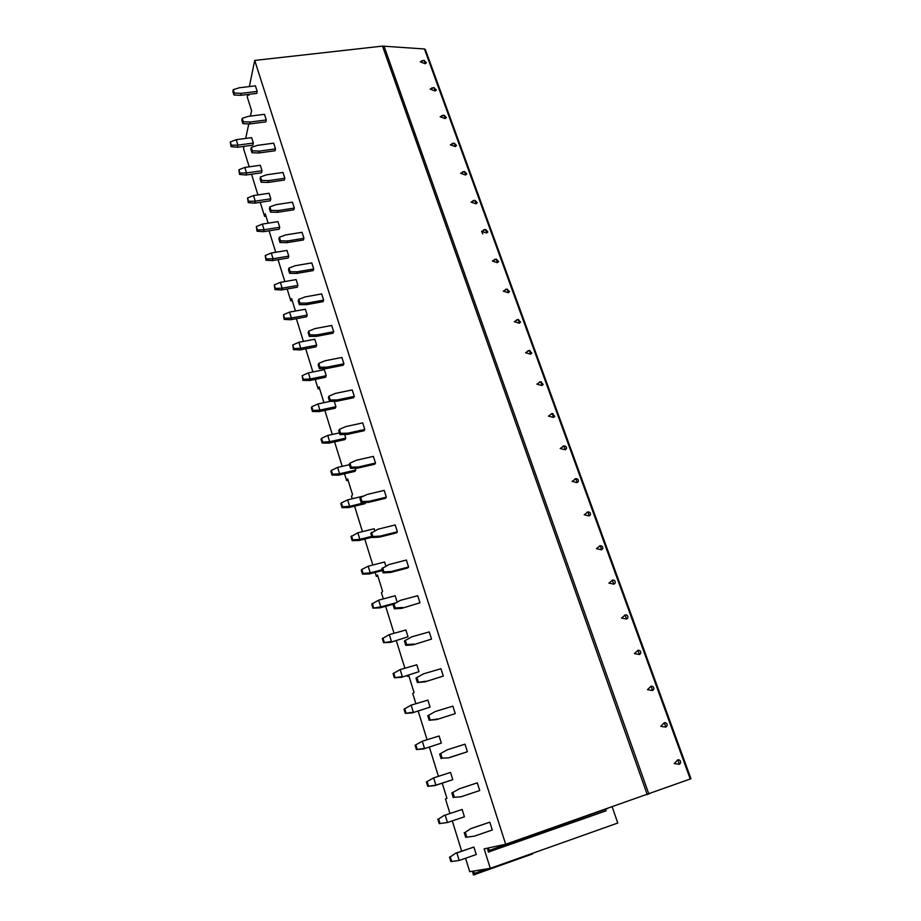<?xml version="1.0" encoding="UTF-8"?>
<svg xmlns="http://www.w3.org/2000/svg" width="921" height="921" viewBox="0 0 921 921"><rect width="100%" height="100%" fill="white"/><g stroke="black" fill="none" stroke-linecap="round" stroke-linejoin="round"><path stroke-width="1.38" d="M250.454 116.092L251.594 110.762L247.242 96.958L247.749 94.472M424.454 48.974L425.341 49.481L690.969 778.752L505.675 844.258L254.714 60.429L382.491 46.108L424.454 48.974L690.255 779.051M249.361 86.574L254.714 60.429M268.161 223.181L265.26 213.833L264.592 216.366L260.229 202.321M243.996 146.358L243.535 148.534L249.211 166.816M251.514 174.23L257.938 194.918M245.688 138.438L248.785 123.909M248.716 94.356L248.992 95.22L249.257 94.287M612.223 806.98L617.772 823.029L490.283 868.33L484.147 848.851L487.382 848.16L488.337 852.029L489.811 851.764L488.406 847.942L505.675 844.258M490.283 868.33L473.452 871.082L474.568 873.384L487.531 868.779M465.554 858.257L469.733 871.68L472.508 871.231L473.417 874.927L474.764 874.754L474.568 873.384M442.23 783.207L446.95 798.392L445.465 798.944L449.978 813.496M452.28 820.899L461.663 851.142M407.174 675.634L407.416 676.417L408.717 675.392L414.059 692.569L412.735 693.525L415.889 703.713M418.18 711.093L427.079 739.736M429.37 747.115L438.442 776.334M375.135 572.436L376.355 576.362L377.506 574.98L382.618 591.409L381.444 592.733L383.355 598.903M385.657 606.306L394.038 633.303M396.329 640.705L404.883 668.232M344.512 473.785L346.63 480.589L347.643 478.885L352.536 494.612L351.488 496.269L352.259 498.756M354.573 506.182L362.471 531.647M364.774 539.061L372.832 565.022M324.837 410.398L332.297 434.436M334.599 441.861L342.209 466.36M323.283 402.822L323.708 401.89L319.023 386.82L318.136 388.835L315.212 379.394M296.366 318.701L303.412 341.403M305.714 348.829L312.898 371.969M295.468 311.022L291.589 298.542L290.817 300.833L287.145 288.987M269.082 230.814L275.747 252.285M278.05 259.699L284.831 281.573M474.465 836.13L465.692 837.304L474.465 836.13L492.298 829.994L489.811 822.177L470.896 828.566L465.301 832.296L470.896 828.566M462.123 809.444L445.165 815.12L447.456 822.522L439.213 823.639L447.456 822.522L464.426 816.789L462.123 809.444L444.014 815.499L438.615 818.953L444.014 815.499M460.926 796.815L454.352 797.252L460.926 796.815L479.749 790.54L477.297 782.85L459.556 788.698L451.854 792.993L459.556 788.698M434.781 785.636L452.787 779.661L450.519 772.42L433.653 777.877L426.388 781.941L433.653 777.877L435.898 785.164L434.781 785.636L427.735 786.304L426.388 781.941M448.7 757.868L442.126 758.133L448.7 757.868L467.396 751.743L464.99 744.18L447.33 749.775L439.697 754.046L447.33 749.775M423.453 748.969L441.343 743.109L439.11 735.983L422.313 741.221L415.118 745.262L416.442 749.567L423.453 748.969L441.343 743.109M436.681 719.577L455.25 713.591L452.879 706.154L435.311 711.507L427.747 715.755L429.151 720.245L436.681 719.577L455.25 713.591M412.297 712.877L430.061 707.121L427.862 700.11L411.146 705.141L404.008 709.158L405.309 713.384L412.297 712.877L430.061 707.121M424.857 681.897L443.3 676.049L440.963 668.727L423.476 673.85L415.981 678.086L417.363 682.496L424.857 681.897L443.3 676.049M401.314 677.338L418.963 671.697L416.799 664.778L400.151 669.602L393.083 673.596L394.361 677.775L401.314 677.338L418.963 671.697M413.218 644.827L431.546 639.116L429.244 631.91L411.848 636.814L404.411 641.016L405.77 645.368L413.218 644.827L431.546 639.116M390.504 642.351L408.026 636.802L405.896 629.999L389.33 634.615L382.319 638.598L383.573 642.697L390.504 642.351L408.026 636.802M401.775 608.355L419.976 602.771L417.72 595.691L400.393 600.365L393.025 604.556L394.361 608.827L401.775 608.355L419.976 602.771M397.135 602.023L395.167 595.737L378.669 600.158L371.716 604.118L372.959 608.159L379.843 607.883L380.764 606.904L395.224 602.99M390.504 572.471L407.727 567.969L408.59 567.002L406.368 560.037L389.123 564.504L381.824 568.66L383.136 572.874L390.504 572.471L391.333 571.515L408.59 567.002M385.876 566.104L384.587 561.983L368.181 566.219L361.838 569.443L361.274 570.168L362.494 574.151L369.356 573.933L370.23 572.862L382.157 569.754M379.417 537.139L396.548 532.845L397.377 531.808L395.201 524.935L378.036 529.207L370.795 533.34L372.084 537.484L379.417 537.139L380.212 536.103L397.377 531.808M374.801 530.749L374.179 528.746L357.832 532.787L350.982 536.713L352.19 540.639L359.029 540.5L359.858 539.338L371.739 536.367M368.504 502.371L385.554 498.273L386.348 497.156L384.195 490.398L367.122 494.462L360.675 497.455L359.938 498.583L361.216 502.659L368.504 502.371L369.263 501.254L386.348 497.156M348.84 507.552L342.036 507.632L342.554 506.792L349.646 506.308L348.84 507.552L365.084 503.66L365.867 502.475M357.762 468.133L374.732 464.242L375.492 463.044L373.373 456.39L356.381 460.247L349.957 463.148L349.255 464.357L350.51 468.363L357.762 468.133L358.476 466.947L375.492 463.044M338.813 475.098L332.032 475.109L332.539 474.211L339.573 473.762L338.813 475.098L354.976 471.379L355.782 470.032L355.218 468.213M347.182 434.436L364.071 430.729L364.797 429.451L362.713 422.9L345.801 426.573L339.4 429.37L338.732 430.66L339.964 434.608L347.182 434.436L347.873 433.158L364.797 429.451M328.924 443.116L322.177 443.059L322.661 442.115L329.66 441.7L328.924 443.116L345.018 439.559L345.789 438.143L344.65 434.493M336.764 401.245L353.572 397.722L354.274 396.375L352.213 389.917L335.382 393.417L329.004 396.122L328.371 397.481L329.591 401.372L336.764 401.245L337.42 399.898L354.274 396.375M319.184 411.595L312.472 411.48L312.921 410.478L319.886 410.098L319.184 411.595L335.198 408.21L335.946 406.702L334.242 401.291M326.506 368.561L343.234 365.211L343.901 363.795L341.875 357.44L325.125 360.756L318.781 363.369L318.171 364.797L319.368 368.63L326.506 368.561L327.128 367.145L343.901 363.795M309.583 380.534L325.527 377.299L326.23 375.722L324.342 369.678L308.374 372.878L302.203 375.653L302.894 380.35L309.583 380.534L310.25 378.957L326.23 375.722M316.398 336.372L333.057 333.195L333.69 331.71L331.698 325.458L315.017 328.59L308.696 331.123L308.121 332.619L309.306 336.395L316.398 336.372L316.997 334.887L333.69 331.71M300.119 349.911L315.995 346.837L316.663 345.191L314.798 339.227L298.899 342.267L292.763 344.972L293.465 349.669L300.119 349.911L300.753 348.265L316.663 345.191M306.451 304.667L323.018 301.662L323.628 300.108L321.671 293.937L305.07 296.907L298.772 299.348L298.22 300.914L299.383 304.632L306.451 304.667L307.015 303.113L323.628 300.108M290.794 319.725L306.589 316.812L307.234 315.086L305.392 309.203L289.562 312.092L283.461 314.729L284.163 319.426L290.794 319.725L291.393 317.998L307.234 315.086M296.643 273.422L313.14 270.59L313.716 268.967L311.782 262.899L295.261 265.697L288.998 268.057L288.469 269.68L289.62 273.341L296.643 273.422L297.184 271.81L313.716 268.967M281.596 289.965L297.322 287.202L297.932 285.406L296.125 279.604L280.364 282.344L274.285 284.911L274.999 289.62L281.596 289.965L282.16 288.169L297.932 285.406M286.984 242.649L303.4 239.967L303.953 238.286L302.042 232.299L285.602 234.947L279.362 237.227L278.867 238.907L279.996 242.522L286.984 242.649L287.49 240.968L303.953 238.286M272.524 260.62L288.181 257.995L288.768 256.13L286.972 250.42L271.292 253.01L265.248 255.52L265.95 260.217L272.524 260.62L273.065 258.755L288.768 256.13M277.463 212.325L293.811 209.792L294.329 208.054L292.452 202.16L276.081 204.646L269.865 206.845L269.404 208.595L270.509 212.152L277.463 212.325L277.946 210.587L294.329 208.054M263.579 231.689L279.167 229.202L279.731 227.28L277.958 221.639L262.347 224.091L256.326 226.543L257.04 231.229L263.579 231.689L264.097 229.755L279.731 227.28M268.08 182.439L284.347 180.056L284.842 178.26L282.989 172.446L266.699 174.794L260.516 176.901L260.067 178.709L261.161 182.22L268.08 182.439L268.541 180.631L284.842 178.26M254.76 203.15L270.279 200.801L270.809 198.809L269.07 193.26L253.517 195.574L247.53 197.957L248.256 202.643L254.76 203.15L255.244 201.158L270.809 198.809M258.836 152.978L275.022 150.756L275.494 148.903L273.675 143.169L257.454 145.368L251.295 147.395L250.88 149.26L251.963 152.725L258.836 152.978L259.273 151.125L275.494 148.903M246.057 175.002L261.506 172.791L262.013 170.742L260.298 165.262L244.825 167.438L238.861 169.763L239.575 174.449L246.057 175.002L246.529 172.941L262.013 170.742M249.718 123.944L265.835 121.86L266.284 119.96L264.488 114.308L248.348 116.357L242.211 118.314L241.82 120.237L242.879 123.644L249.718 123.944L250.132 122.033L266.284 119.96M237.48 147.245L252.861 145.161L253.333 143.054L251.64 137.643L236.237 139.693L230.308 141.961L231.033 146.635L237.48 147.245L237.917 145.127L253.333 143.054M240.738 95.324L256.775 93.378L257.201 91.421L255.428 85.849L239.368 87.76L233.255 89.648L232.886 91.628L233.934 94.99L240.738 95.324L241.118 93.355L257.201 91.421M473.901 847.044L456.874 852.961L459.199 860.479L450.887 861.572L459.199 860.479L476.249 854.515L473.901 847.044L455.676 853.226L450.277 856.898L455.676 853.226M450.887 861.572L449.494 857.06M451.67 861.411L450.277 856.898M465.692 837.304L464.219 832.584M471.989 828.267L489.811 822.177M466.774 837.028L465.301 832.296M439.213 823.639L437.855 819.195M439.973 823.409L438.615 818.953M461.985 796.435L479.749 790.54M453.305 797.632L451.854 792.993M454.352 797.252L452.89 792.601M427.735 786.304L435.898 785.164L452.787 779.661M428.472 786.004L427.125 781.618M449.724 757.384L467.396 751.743M441.124 758.616L439.697 754.046M442.126 758.133L440.699 753.551M422.313 741.221L424.523 748.393L416.442 749.567M417.144 749.176L415.808 744.87M437.659 718.99L429.151 720.245M430.107 719.658L428.702 715.157M411.146 705.141L413.333 712.198L405.309 713.384M405.988 712.935L404.676 708.686M425.79 681.218L417.363 682.496M418.284 681.816L416.891 677.396M400.151 669.602L402.304 676.555L394.361 677.775M395.005 677.246L393.716 673.067M414.116 644.055L406.645 644.596L405.77 645.368M406.645 644.596L405.286 640.233M389.33 634.615L391.448 641.465L383.573 642.697M384.195 642.11L382.929 638M402.638 607.492L395.201 607.964L394.361 608.827M395.201 607.964L393.866 603.681M393.336 604.234L379.843 607.883M378.669 600.158L380.764 606.904L372.959 608.159M373.546 607.515L372.303 603.462M391.333 571.515L383.942 571.918L383.136 572.874M383.942 571.918L382.618 567.704M382.411 570.536L369.356 573.933M368.181 566.219L370.23 572.862L363.058 573.426L362.494 574.151M363.058 573.426L361.838 569.443M380.212 536.103L372.855 536.448L372.084 537.484M372.855 536.448L371.566 532.303M372.015 537.254L359.029 540.5M357.832 532.787L359.858 539.338L352.731 539.856L352.19 540.639M352.731 539.856L351.523 535.93M369.263 501.254L361.953 501.542L361.216 502.659M361.953 501.542L360.675 497.455M342.036 507.632L340.851 503.764L341.369 502.924L347.643 499.861L349.646 506.308L365.556 502.486M342.554 506.792L341.369 502.924M347.643 499.861L363.726 496.028M358.476 466.947L351.212 467.177L350.51 468.363M351.212 467.177L349.957 463.148M332.032 475.109L330.869 471.299L331.364 470.401L337.616 467.408L339.573 473.762L355.782 470.032M332.539 474.211L331.364 470.401M337.616 467.408L349.37 464.725M347.873 433.158L340.643 433.342L339.964 434.608M340.643 433.342L339.4 429.37M322.177 443.059L321.026 439.305L321.498 438.35L327.726 435.437L329.66 441.7L345.789 438.143M322.661 442.115L321.498 438.35M327.726 435.437L339.423 432.882M337.42 399.898L330.225 400.025L329.591 401.372M330.225 400.025L329.004 396.122M312.472 411.48L311.333 407.773L311.782 406.771L317.975 403.928L319.886 410.098L335.946 406.702M312.921 410.478L311.782 406.771M317.975 403.928L330.271 401.36M327.128 367.145L319.978 367.214L319.368 368.63M319.978 367.214L318.781 363.369M308.374 372.878L310.25 378.957L303.331 379.302L302.894 380.35M303.331 379.302L302.203 375.653M316.997 334.887L309.882 334.899L309.306 336.395M309.882 334.899L308.696 331.123M298.899 342.267L300.753 348.265L293.88 348.575L293.465 349.669M293.88 348.575L292.763 344.972M307.015 303.113L299.935 303.078L299.383 304.632M299.935 303.078L298.772 299.348M289.562 312.092L291.393 317.998L284.554 318.275L284.163 319.426M284.554 318.275L283.461 314.729M297.184 271.81L290.138 271.73L289.62 273.341M290.138 271.73L288.998 268.057M280.364 282.344L282.16 288.169L275.367 288.411L274.999 289.62M275.367 288.411L274.285 284.911M287.49 240.968L280.491 240.841L279.996 242.522M280.491 240.841L279.362 237.227M271.292 253.01L273.065 258.755L266.307 258.974L265.95 260.217M266.307 258.974L265.248 255.52M277.946 210.587L270.981 210.402L270.509 212.152M270.981 210.402L269.865 206.845M262.347 224.091L264.097 229.755L257.373 229.939L257.04 231.229M257.373 229.939L256.326 226.543M268.541 180.631L261.61 180.412L261.161 182.22M261.61 180.412L260.516 176.901M253.517 195.574L255.244 201.158L248.566 201.308L248.256 202.643M248.566 201.308L247.53 197.957M259.273 151.125L252.377 150.86L251.963 152.725M252.377 150.86L251.295 147.395M244.825 167.438L246.529 172.941L239.874 173.079L239.575 174.449M239.874 173.079L238.861 169.763M250.132 122.033L243.271 121.733L242.879 123.644M243.271 121.733L242.211 118.314M236.237 139.693L237.917 145.127L231.309 145.219L231.033 146.635M231.309 145.219L230.308 141.961M241.118 93.355L234.302 93.021L233.934 94.99M234.302 93.021L233.255 89.648M265.985 216.159L264.592 216.366M292.222 300.58L290.817 300.833M319.564 388.535L318.136 388.835M408.901 675.979L407.416 676.417M348.069 480.255L346.63 480.589M377.817 575.982L376.355 576.362M532.062 853.491L532.488 853.974L474.868 874.466M605.431 809.778L606.122 810.802L489.914 851.522M489.604 850.325L607.469 808.638M674.207 763.578L679.387 764.28L680.492 763.095C680.907 761.034 680.032 759.917 677.902 759.744L674.207 763.578M679.387 760.032L677.902 759.744M660.725 726.335L665.906 727.106L667.023 725.921C667.391 723.86 666.505 722.778 664.363 722.674L660.725 726.335M665.86 722.916L664.363 722.674M647.463 689.679L652.621 690.531L653.76 689.322C654.083 687.273 653.185 686.226 651.055 686.191L647.463 689.679M652.552 686.387L651.055 686.191L652.621 690.531M634.408 653.599L639.554 654.52L640.717 653.311C641.004 651.32 640.107 650.295 638.046 650.261L634.408 653.599M639.439 650.422L638.011 650.249M621.56 618.083L626.694 619.073L627.857 617.864C628.122 615.919 627.247 614.929 625.232 614.883L621.56 618.083M626.522 615.021L625.163 614.86M608.908 583.108L614.031 584.167L615.205 582.958C615.447 581.059 614.583 580.092 612.615 580.057L608.908 583.108M613.812 580.161L612.523 580.023M596.451 548.686L601.563 549.802L602.748 548.594C602.967 546.752 602.115 545.796 600.193 545.75L596.451 548.686M601.286 545.842L600.078 545.727M584.179 514.781L589.279 515.956L590.476 514.758C590.672 512.951 589.831 512.018 587.955 511.972L584.179 514.781M588.945 512.041L587.817 511.938M572.102 481.384L577.179 482.627L578.388 481.43C578.561 479.668 577.732 478.759 575.901 478.701L572.102 481.384M576.788 478.747L575.74 478.667M560.198 448.492L565.264 449.793L566.484 448.608C566.634 446.881 565.816 445.983 564.032 445.925L560.198 448.492M564.815 445.96L563.848 445.891M548.467 416.096L553.521 417.443L554.753 416.28L552.128 413.61L548.467 416.096M553.014 413.656L552.128 413.61M536.92 384.172L541.962 385.577L543.194 384.425L540.592 381.789L536.92 384.172M541.387 381.824L540.592 381.789M525.534 352.72L530.565 354.171L531.808 353.042L529.218 350.44L525.534 352.72M529.92 350.475L529.218 350.44M514.321 321.717L519.34 323.225L520.584 322.108L518.005 319.552L514.321 321.717M518.627 319.564L518.005 319.552M503.269 291.174L508.265 292.728L509.52 291.623L506.953 289.102L503.269 291.174M492.378 261.057L497.363 262.669L498.618 261.587L496.338 259.112L492.378 261.057M481.637 231.378L486.61 233.036L487.865 231.977L485.609 229.513L481.637 231.378M471.045 202.125L476.007 203.817L477.274 202.781L475.04 200.341L471.045 202.125M460.615 173.275L465.554 175.013L466.82 173.988L464.61 171.582L460.615 173.275M450.323 144.827L455.239 146.612L456.517 145.61L454.329 143.216L450.323 144.827M440.169 116.771L445.073 118.602L446.351 117.623L444.187 115.24L440.169 116.771M433.814 87.691L430.153 89.107L435.046 90.972L436.335 90.016L433.86 87.691M423.775 60.498L420.287 61.822L425.168 63.722L426.446 62.789L424.017 60.464M481.614 231.309L482.788 233.98M382.491 46.108L647.279 794.708M384.011 46.073L648.891 794.132M679.387 764.28L677.764 759.802M665.906 727.106L664.306 722.697M639.554 654.52L637.839 650.318M626.694 619.073L624.841 614.998M614.031 584.167L612.051 580.207M601.563 549.802L600.193 545.75L599.456 545.957M589.279 515.956L587.955 511.972L587.057 512.203M577.179 482.627L575.901 478.701L574.854 478.966M565.264 449.793L564.032 445.925L562.835 446.213M553.521 417.443L552.335 413.644L550.988 413.943M541.962 385.577L540.811 381.824L539.338 382.146M530.565 354.171L529.448 350.475L527.848 350.809M519.34 323.225L518.247 319.575L516.531 319.921M508.265 292.728L507.218 289.125L505.387 289.47M497.363 262.669L496.338 259.112L494.393 259.457M486.61 233.036L485.609 229.513L483.571 229.859M476.007 203.817L475.04 200.341L472.899 200.686M465.554 175.013L464.61 171.582L462.388 171.916M455.239 146.612L454.329 143.216L452.015 143.538M445.073 118.602L444.187 115.24L441.792 115.562M435.046 90.972L434.182 87.645L431.719 87.956M425.168 63.722L424.316 60.429L421.772 60.728M532.419 853.963L474.856 874.42M606.018 810.791L489.914 851.476"/></g></svg>
